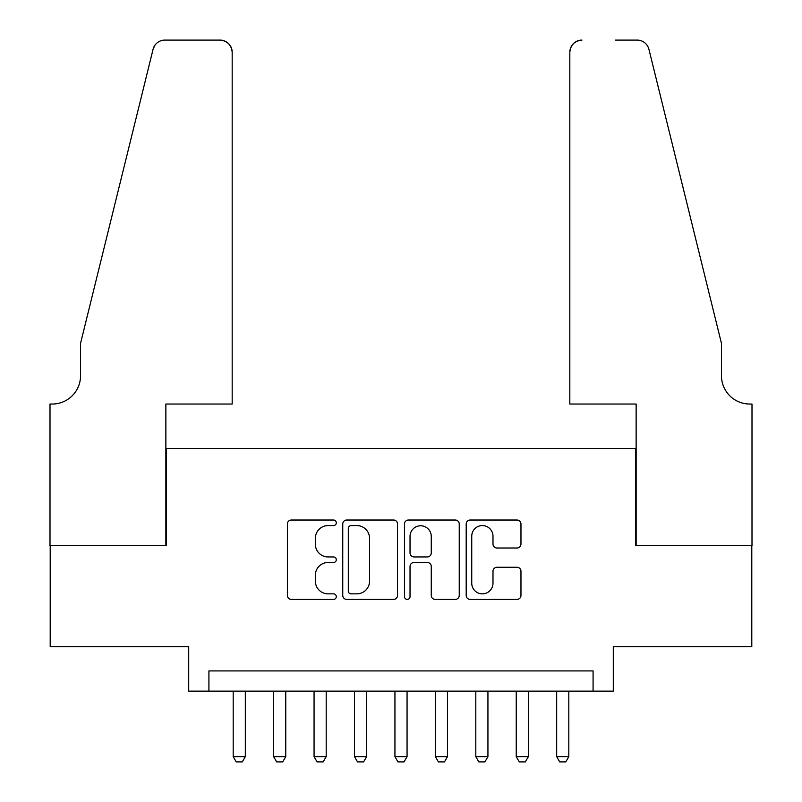 <?xml version="1.0" encoding="UTF-8"?>
<svg xmlns="http://www.w3.org/2000/svg" width="802" height="802" viewBox="0 0 802 802"><rect width="100%" height="100%" fill="white"/><g stroke="black" fill="none" stroke-linecap="round" stroke-linejoin="round"><path stroke-width="1.2" d="M336.299 522.804A2.777 2.777 0 0 0 333.522 520.027L291.357 520.027A3.97 3.97 0 0 0 287.387 523.997L287.387 595.435A3.97 3.97 0 0 0 291.357 599.405L333.522 599.405A2.777 2.777 0 0 0 336.299 596.628A2.777 2.777 0 0 0 333.522 593.851L328.068 593.851A12.702 12.702 0 0 1 315.366 581.149L315.366 575.194A12.702 12.702 0 0 1 328.068 562.493L333.522 562.493A2.777 2.777 0 0 0 336.299 559.716A2.777 2.777 0 0 0 333.522 556.939L328.068 556.939A12.702 12.702 0 0 1 315.366 544.237L315.366 538.282A12.702 12.702 0 0 1 328.068 525.581L333.522 525.581A2.777 2.777 0 0 0 336.299 522.804M516.999 548.007A3.97 3.97 0 0 0 520.969 544.037L520.969 523.997A3.97 3.97 0 0 0 516.999 520.027L470.162 520.027A3.97 3.97 0 0 0 466.193 523.997L466.193 595.435A3.97 3.97 0 0 0 470.162 599.405L516.999 599.405A3.97 3.97 0 0 0 520.969 595.435L520.969 571.224A3.97 3.97 0 0 0 516.999 567.255L496.959 567.255A3.97 3.97 0 0 0 492.989 571.224L492.989 583.234A10.616 10.616 0 0 1 482.363 593.851A10.616 10.616 0 0 1 471.746 583.234L471.746 536.197A10.616 10.616 0 0 1 482.363 525.581A10.616 10.616 0 0 1 492.989 536.197L492.989 544.037A3.97 3.97 0 0 0 496.959 548.007L516.999 548.007M593.079 691.134L613.289 691.134L613.289 646.653L751.795 646.653L751.795 545.561L635.535 545.561L635.535 448.508L166.465 448.508L166.465 545.561L50.205 545.561L50.205 646.653L188.711 646.653L188.711 691.134L593.079 691.134L593.079 670.913L208.921 670.913L208.921 691.134M397.531 523.997A3.97 3.97 0 0 0 393.561 520.027L346.725 520.027A3.97 3.97 0 0 0 342.755 523.997L342.755 595.435A3.97 3.97 0 0 0 346.725 599.405L393.561 599.405A3.97 3.97 0 0 0 397.531 595.435L397.531 523.997M408.439 520.027L455.275 520.027A3.97 3.97 0 0 1 459.245 523.997L459.245 595.435A3.97 3.97 0 0 1 455.275 599.405L435.235 599.405A3.97 3.97 0 0 1 431.265 595.435L431.265 566.463A3.97 3.97 0 0 0 427.296 562.493L414.002 562.493A3.97 3.97 0 0 0 410.033 566.463L410.033 596.628A2.777 2.777 0 0 1 407.256 599.405A2.777 2.777 0 0 1 404.469 596.628L404.469 523.997A3.97 3.97 0 0 1 408.439 520.027M351.086 525.581A2.777 2.777 0 0 0 348.309 528.358L348.309 591.074A2.777 2.777 0 0 0 351.086 593.851L356.84 593.851A12.702 12.702 0 0 0 369.542 581.149L369.542 538.282A12.702 12.702 0 0 0 356.84 525.581L351.086 525.581M431.265 536.398A10.616 10.616 0 0 0 420.649 525.781A10.616 10.616 0 0 0 410.033 536.398L410.033 552.969A3.97 3.97 0 0 0 414.002 556.939L427.296 556.939A3.97 3.97 0 0 0 431.265 552.969L431.265 536.398M233.192 691.134L233.192 756.647L245.322 756.647L245.322 691.134M245.322 756.647L242.284 761.9L236.219 761.9L233.192 756.647M232.179 404.038L232.179 52.23A12.13 12.13 0 0 0 220.049 40.1L164.851 40.1A12.13 12.13 0 0 0 153.072 49.323L80.541 343.376L80.541 375.727A28.311 28.311 0 0 1 52.23 404.038L50.005 404.038L50.005 545.561L165.864 545.561L165.864 404.038L232.179 404.038L232.179 52.23C231.407 44.912 227.357 40.872 220.049 40.1L186.485 40.1M153.072 49.323C156.159 42.676 156.159 42.676 153.072 49.323L154.776 45.463M80.541 375.727A28.311 28.311 0 0 1 52.23 404.038M569.821 404.038L569.821 52.23L569.821 404.038L636.136 404.038L636.136 545.561L751.995 545.561L751.995 404.038L749.77 404.038A28.311 28.311 0 0 1 721.459 375.727A28.311 28.311 0 0 0 749.77 404.038M699.224 253.211L648.928 49.323L721.459 343.376L721.459 375.727M615.515 40.1L637.149 40.1A12.13 12.13 0 0 1 648.928 49.323C645.841 42.676 645.841 42.676 648.928 49.323C645.841 42.676 645.841 42.676 648.928 49.323M581.951 40.1A12.13 12.13 0 0 0 569.821 52.23C570.593 44.912 574.643 40.872 581.951 40.1M273.622 691.134L273.622 756.647L285.753 756.647L285.753 691.134M285.753 756.647L282.725 761.9L276.66 761.9L273.622 756.647M314.063 691.134L314.063 756.647L326.193 756.647L326.193 691.134M326.193 756.647L323.156 761.9L317.091 761.9L314.063 756.647M354.494 691.134L354.494 756.647L366.624 756.647L366.624 691.134M366.624 756.647L363.597 761.9L357.532 761.9L354.494 756.647M394.935 691.134L394.935 756.647L407.065 756.647L407.065 691.134M407.065 756.647L404.038 761.9L397.962 761.9L394.935 756.647M435.376 691.134L435.376 756.647L447.506 756.647L447.506 691.134M447.506 756.647L444.468 761.9L438.403 761.9L435.376 756.647M475.807 691.134L475.807 756.647L487.937 756.647L487.937 691.134M487.937 756.647L484.909 761.9L478.844 761.9L475.807 756.647M516.247 691.134L516.247 756.647L528.378 756.647L528.378 691.134M528.378 756.647L525.34 761.9L519.275 761.9L516.247 756.647M556.678 691.134L556.678 756.647L568.808 756.647L568.808 691.134M568.808 756.647L565.781 761.9L559.716 761.9L556.678 756.647"/></g></svg>

